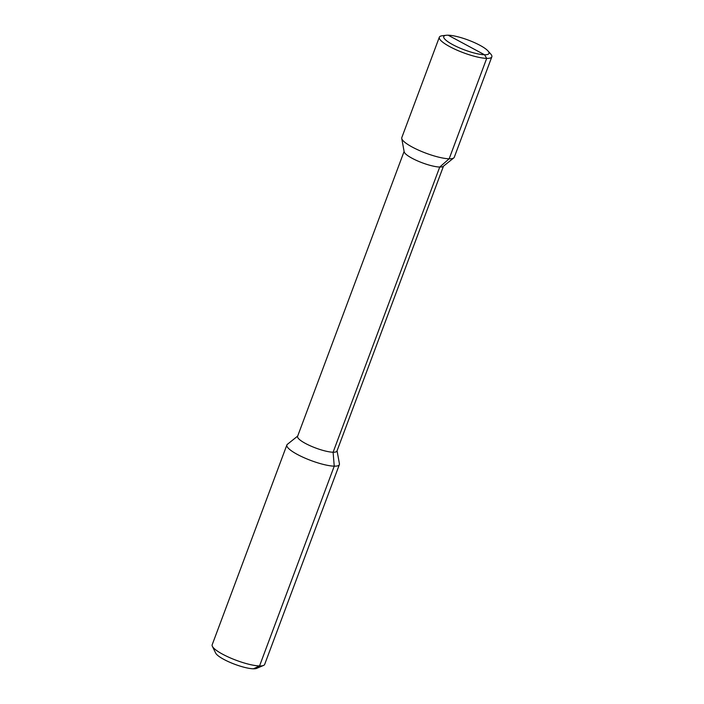 <?xml version="1.0" encoding="UTF-8"?>
<svg xmlns="http://www.w3.org/2000/svg" width="704" height="704" viewBox="0 0 704 704"><rect width="100%" height="100%" fill="white"/><g stroke="black" fill="none" stroke-linecap="round" stroke-linejoin="round"><path stroke-width="1.06" d="M339.363 464.614L264.669 664.409A28.019 6.116 -159.5 0 1 263.525 665.438A28.019 6.116 -159.5 0 1 259.547 665.949A28.019 6.116 -159.5 0 1 231.959 658.61A28.019 6.116 -159.5 0 1 212.362 646.307A28.019 6.116 -159.5 0 1 212.177 644.776L286.871 444.99A28.019 6.116 20.5 0 0 303.829 457.6A28.019 6.116 20.5 0 0 334.242 466.162A28.019 6.116 20.5 0 0 339.363 464.614A28.019 6.116 20.5 0 0 339.425 463.795L337.058 450.798M297.686 436.075L287.373 444.338A28.019 6.116 20.5 0 0 286.871 444.99M263.525 665.438L256.59 668.395A22.414 4.893 -159.5 0 1 253.405 668.8A22.414 4.893 -159.5 0 1 231.334 662.93A22.414 4.893 -159.5 0 1 215.662 653.083L212.362 646.307M443.476 166.17L336.952 451.07A21.014 4.585 -159.5 0 1 333.106 452.232L439.736 167.042L449.161 158.796A28.019 6.116 -159.5 0 1 420.358 150.946A28.019 6.116 -159.5 0 1 401.738 138.442A28.019 6.116 -159.5 0 1 401.79 137.623L439.331 37.215A28.019 6.116 20.5 0 0 456.289 49.834A28.019 6.116 20.5 0 0 486.702 58.388L484.546 54.762L448.149 35.2A24.138 5.262 -159.5 0 1 469.999 40.744A24.138 5.262 -159.5 0 1 487.907 50.864A24.138 5.262 -159.5 0 1 484.546 54.762L466.347 44.986M404.105 151.448L297.581 436.357A21.014 4.585 20.5 0 0 310.297 445.808A21.014 4.585 20.5 0 0 333.106 452.232L439.736 167.042L449.161 158.796L486.702 58.388L484.546 54.762A24.138 5.262 20.5 0 1 454.309 45.47A24.138 5.262 20.5 0 1 446.213 35.279L442.209 35.763A28.019 6.116 20.5 0 0 439.331 37.215M401.738 138.442L404.166 151.782A21.014 4.585 20.5 0 0 418.132 161.154A21.014 4.585 20.5 0 0 439.736 167.042A21.014 4.585 -159.5 0 0 443.203 166.382L453.79 157.907A28.019 6.116 -159.5 0 1 449.161 158.796L486.702 58.388A28.019 6.116 -159.5 0 0 491.823 56.848L454.282 157.247A28.019 6.116 -159.5 0 1 453.79 157.907M487.907 50.864L490.609 53.865A28.019 6.116 -159.5 0 1 491.823 56.848M448.149 35.2A24.138 5.262 20.5 0 0 446.213 35.279M253.405 668.8L259.547 665.949L334.242 466.162L333.106 452.232L334.242 466.162L259.547 665.949L253.405 668.8"/></g></svg>
